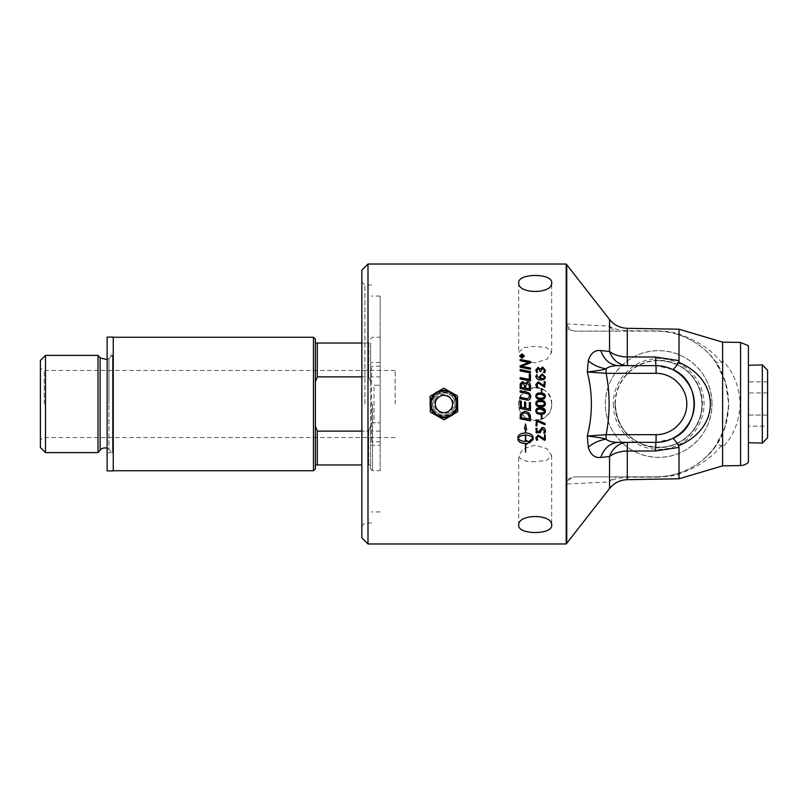 <?xml version="1.0" encoding="UTF-8"?>
<svg xmlns="http://www.w3.org/2000/svg" width="808" height="808" viewBox="0 0 808 808"><rect width="100%" height="100%" fill="white"/><g stroke="black" fill="none" stroke-linecap="round" stroke-linejoin="round"><path stroke-width="0.61" stroke-dasharray="4.04 3.03" d="M544.178 385.759L544.178 381.709M535.815 384.558L535.815 384.558C536.3 386.739 536.734 387.577 537.128 387.062L537.128 387.012M537.673 386.79L537.128 387.062M545.228 381.699L544.683 387.234L538.421 383.154L536.906 384.709M541.128 418.483L541.612 415.221L542.107 418.483M535.957 432.32L535.957 428.22L537.027 428.21L537.027 431.452L539.633 431.452L539.582 430.401L542.249 427.392C544.279 427.513 545.319 428.644 545.37 430.775L545.37 430.816M540.562 430.987L540.199 432.664M544.279 433.118L543.774 432.916L544.35 430.826M530.462 367.994L530.462 369.387L520.15 367.307L520.15 365.802M530.462 361.509L530.462 362.944L521.534 366.398M528.907 362.519L520.15 360.873L520.15 359.479M530.462 374.468L530.462 381.103L520.15 378.992L520.15 377.568M529.29 379.518L529.29 374.235M530.644 396.476L530.644 396.476C530.513 398.92 529.513 400.162 527.644 400.202L520.15 398.738L520.15 397.344M529.503 396.546C529.695 394.91 528.462 393.829 525.826 393.314L520.15 392.143L520.15 390.729M518.17 438.209C519.322 440.138 521.736 441.178 525.402 441.33L525.402 441.441M525.402 441.33L525.402 435.058M525.634 443.461L525.634 452.268M526.271 444.551L526.271 443.441M525.634 435.058L525.634 441.33L526.271 441.309L526.271 440.31L528.927 442.006M529.482 442.956L529.482 440.724L532.866 438.209M525.634 429.23L525.634 432.886C530.189 433.179 532.684 434.593 533.118 437.128L533.118 439.37M524.442 428.765L525.523 423.947L526.574 429.654M517.918 439.37L517.918 437.128C518.362 434.593 520.857 433.179 525.402 432.886L525.402 429.129M525.402 452.167L525.402 443.461M521.322 417.625L529.29 419.312M520.15 418.786L520.322 413.959L524.362 411.322C527.806 411.696 529.775 413.09 530.3 415.504L530.462 420.928M530.462 402.677L530.462 410.575M525.715 402.212L525.715 408.191L529.29 408.939L529.29 402.424M521.322 401.182L521.322 407.283L524.543 407.949L524.543 401.97M520.15 408.424L520.15 400.93M524.564 388.032L524.564 385.8M524.564 385.85L522.685 382.972L521.322 385.022M521.322 385.073L521.322 387.355M529.29 389.001L529.29 386.537M529.29 386.588L529.23 385.244M529.23 385.295L527.21 383.315L525.735 385.507M525.735 385.557L525.735 388.274M530.462 385.497L530.462 390.607L520.15 388.476L520.15 385.163M530.462 371.63L530.462 373.054L520.15 370.963L520.15 369.539M523.948 356.146L522.019 354.338L520.079 356.146M524.331 356.086L522.019 358.328L519.695 356.086M521.887 356.732L521.887 356.136M521.887 356.267L521.514 355.692L521.13 356.166M523.301 357.106L520.796 357.106M523.301 355.601L522.231 356.732M535.815 437.684L538.219 435.027L544.178 438.815L544.693 434.623L545.228 434.886L545.228 439.946M536.906 437.774L537.673 439.865L537.128 440.077M535.957 425.634L536.482 419.867L544.996 423.331L544.905 424.644M537.037 421.18L537.037 425.634M536.825 410.999C537.027 412.464 538.259 413.12 540.532 412.959C543.188 412.999 544.461 412.363 544.35 411.05M535.815 410.949L535.815 410.929C535.866 408.727 537.451 407.686 540.572 407.828C543.592 407.697 545.188 408.798 545.37 411.12L545.37 411.141M544.35 403.626C544.158 402.172 542.925 401.515 540.653 401.667C537.997 401.626 536.724 402.263 536.825 403.586L536.825 403.586C537.027 405.05 538.259 405.707 540.532 405.555C543.188 405.596 544.461 404.949 544.35 403.626L544.35 403.626M544.35 396.213L540.653 394.254C537.997 394.213 536.724 394.859 536.825 396.173M535.815 396.102L535.815 396.102C535.997 398.425 537.593 399.516 540.613 399.394L540.613 399.374M545.37 396.294L545.37 396.294C545.319 398.495 543.734 399.526 540.613 399.394M542.107 388.729L541.612 392.001L541.128 388.729M544.37 376.932L542.34 375.195L540.512 376.821M540.148 378.73L539.542 376.568M536.633 374.427L536.805 376.235M545.37 376.972L545.37 377.043C545.238 379.154 543.764 380.124 540.936 379.942C538.047 380.225 536.34 378.972 535.825 376.154L535.825 376.124M537.613 372.175L537.128 372.458C536.724 372.983 536.29 372.165 535.815 370.003L535.815 369.953M544.35 370.195L542.703 368.296L540.471 371.791L538.259 368.771L536.825 370.246M545.37 370.236L545.37 370.236C545.036 372.427 544.612 373.245 544.087 372.7L543.622 372.417M566.196 543.976L566.196 484.123C567.266 479.164 570.428 476.74 575.67 476.871L656.005 476.861C674.448 476.569 690.527 470.488 704.243 458.611C719.908 444.349 727.968 426.149 728.442 404C729.018 382.012 716.878 359.651 704.243 349.389C690.537 337.522 674.448 331.431 656.005 331.139L575.67 331.129C569.913 330.937 566.761 328.513 566.196 323.877L566.196 264.024M711.989 404C712.525 375.266 687.376 350.147 658.682 350.692C629.998 350.147 604.839 375.266 605.374 404C604.839 432.734 629.998 457.853 658.682 457.308C687.376 457.853 712.525 432.734 711.989 404A53.308 53.308 0 0 1 658.682 457.308A53.308 53.308 0 0 1 605.374 404A53.308 53.308 0 0 1 658.682 350.692A53.308 53.308 0 0 1 711.989 404M551.692 404C552.702 382.729 517.696 382.729 518.706 404C517.696 425.271 552.702 425.271 551.692 404M367.994 264.024L367.994 543.976M456.045 404C456.793 419.645 431.048 419.645 431.795 404C431.048 388.355 456.793 388.355 456.045 404A12.13 12.13 0 0 0 449.824 393.405A12.13 12.13 0 0 0 431.795 404A12.13 12.13 0 0 0 443.925 416.13A12.13 12.13 0 0 0 456.045 404M395.142 404L395.142 370.448L395.142 404M658.682 360.6C634.997 360.6 615.474 379.588 615.292 404C616.504 423.22 625.331 436.542 641.764 443.956C659.995 450.379 675.862 447.289 689.365 434.684C701.97 421.19 705.061 405.313 698.637 387.072C690.88 370.377 677.569 361.56 658.682 360.6M535.199 387.507C525.18 388.486 519.685 393.981 518.706 404C517.948 418.15 537.411 426.149 546.854 415.666C557.348 406.212 549.339 386.739 535.199 387.507M535.199 362.782C525.18 361.61 519.685 358.196 518.706 352.52L523.534 347.692L535.199 346.299L546.854 347.692L551.692 352.52L546.854 359.348L535.199 362.782M535.199 461.701C525.18 461.903 519.685 459.823 518.706 455.48L523.534 448.652L535.199 445.218L546.854 448.652L551.692 455.48L546.854 460.308L535.199 461.701M430.109 396.304L430.351 412.11L444.168 419.806L457.732 411.696L457.49 395.89L443.683 388.194L430.109 396.304M748.42 423.331L748.42 365.327L748.42 423.331M762.308 364.893L762.308 443.107M767.6 426.139L767.6 381.861L767.6 426.139L748.42 426.139L748.42 415.07L748.42 426.139M767.6 415.07L748.42 415.07L748.42 392.93L748.42 415.07L767.6 415.07M767.6 392.93L748.42 392.93L748.42 381.861L748.42 392.93L767.6 392.93M767.6 381.861L748.42 381.861M767.6 370.185L767.6 437.815M371.559 373.427L371.559 434.573M371.559 422.796L380.184 422.796L371.559 422.796M371.559 440.724L371.559 367.276M380.184 441.794L380.184 431.078L380.184 441.794L371.559 441.794M380.184 376.922L380.184 366.206L380.184 376.922L371.559 376.922M374.043 385.204L380.184 385.204L374.043 385.204L374.043 422.796M380.184 445.39L380.184 296.071L380.184 445.39L371.559 445.39M380.184 362.61L371.559 362.61M380.184 404L380.184 470.731L380.184 404M107.131 355.298L107.131 452.702L107.131 355.298L112.524 355.298L112.524 452.702L112.524 355.298L108.949 358.51L108.949 404L108.949 358.51L107.131 359.651M113.261 470.923L113.261 337.077M113.261 404L113.261 470.731L113.261 404M107.131 337.077L107.131 470.923M370.599 464.974L368.68 464.974L370.599 464.974L370.599 468.812L370.599 425.968L370.599 464.974M361.853 464.974L315.373 464.974L315.373 425.968L317.291 431.108L368.68 431.108L368.68 464.974L368.68 431.108L370.599 425.968L368.68 431.108L361.853 431.108M315.373 468.812L315.373 464.974M315.373 343.026L370.599 343.026L368.68 343.026L368.68 376.892L370.599 382.033L368.68 376.892L317.291 376.892L315.373 382.033L315.373 339.188M361.853 376.892L368.68 376.892L368.68 343.026L361.853 343.026M370.599 343.026L370.599 382.033L370.599 343.026M317.291 464.974L317.291 431.108M317.291 376.892L317.291 343.026M370.599 382.033L370.599 425.968L370.599 382.033M315.373 382.033L315.373 425.968M44.238 404L44.238 370.448L44.238 404M40.4 447.521L40.4 360.479M45.5 452.621L45.5 355.379M98.031 452.621L98.031 355.379M107.131 448.349A6.141 6.141 0 0 1 108.949 449.49L108.949 404L108.949 449.49L112.524 452.702L107.131 452.702M313.454 470.731L313.454 337.269M372.518 404L372.518 470.731L372.518 404M518.706 525.23L518.706 455.48M518.706 282.77L518.706 352.52M364.923 404L364.923 285.022L364.923 404M361.853 404L361.853 526.048L361.853 404M361.853 537.845L361.853 270.155M615.292 404A43.4 43.4 0 0 0 680.386 441.582A43.4 43.4 0 0 0 680.386 366.418A43.4 43.4 0 0 0 615.292 404M614.989 404A43.693 43.693 0 0 1 658.682 360.307A43.693 43.693 0 0 1 702.384 404A43.693 43.693 0 0 1 658.682 447.693A43.693 43.693 0 0 1 614.989 404M613.302 404A45.379 45.379 0 0 0 658.682 449.379A45.379 45.379 0 0 0 704.061 404A45.379 45.379 0 0 0 658.682 358.621A45.379 45.379 0 0 0 613.302 404M748.42 345.733L748.42 462.267M575.872 476.861L618.605 476.861A11.504 11.009 90 0 0 609.535 481.851L566.196 484.123M566.196 323.877L609.535 326.149C611.858 328.432 617.766 329.967 627.271 330.765L655.803 330.826C664.62 330.967 672.357 331.926 679.013 333.694L679.013 334.128C697.405 340.491 711.575 349.955 721.534 362.519C718.423 363.246 716.262 362.843 715.04 361.297C706.263 348.783 693.719 339.804 677.397 334.35L678.791 334.058M566.751 543.289L566.751 484.285A11.504 9.696 -90 0 1 575.67 476.871M618.605 476.861L656.005 476.861A11.504 0.869 90 0 0 655.803 477.174L627.271 477.235C617.787 478.033 611.868 479.568 609.535 481.851L609.535 488.527M721.534 362.519L722.605 360.54C733.401 371.68 739.259 386.163 740.168 404C739.27 421.806 733.411 436.29 722.605 447.46L721.534 445.481C718.423 444.754 716.262 445.158 715.04 446.703L724.766 428.089L728.856 405.101L725.422 381.851L716.1 362.792M627.473 476.861A11.504 0.798 90 0 0 627.271 477.235L627.271 479.689M656.005 476.861C664.196 476.72 671.327 475.649 677.397 473.65L679.013 474.306C672.357 476.074 664.62 477.033 655.803 477.174M721.534 445.481C711.575 458.045 697.405 467.509 679.013 473.872L678.791 473.942M677.397 473.65C693.719 468.196 706.263 459.217 715.04 446.703M677.397 334.35C671.327 332.351 664.196 331.28 656.005 331.139A11.504 0.869 -90 0 1 655.803 330.826M656.005 331.139L627.473 331.139A11.504 0.798 -90 0 1 627.271 330.765L627.271 328.311M627.473 331.139L618.605 331.139A11.504 11.009 -90 0 1 609.535 326.149L609.535 319.473M575.67 331.129A11.504 9.696 -90 0 1 566.751 323.715L566.751 264.711M618.605 331.139L575.872 331.139M704.243 349.389C736.664 375.579 736.694 432.381 704.243 458.611M618.989 365.65L656.005 365.65L672.589 369.428M672.589 438.572L656.005 442.35L618.989 442.35M679.013 333.694L679.013 329.22M679.013 478.78L679.013 474.306M722.605 360.54L722.605 342.127M722.605 465.873L722.605 447.46M449.329 394.294A11.11 11.11 0 0 0 434.219 398.596A11.11 11.11 0 0 0 438.522 413.706A11.11 11.11 0 0 0 453.621 409.404A11.11 11.11 0 0 0 449.329 394.294M434.229 398.596A11.09 11.09 0 0 0 438.522 413.696A11.09 11.09 0 0 0 453.611 409.404A11.09 11.09 0 0 0 449.319 394.304A11.09 11.09 0 0 0 434.229 398.596M450.056 393.001A12.595 12.595 0 0 0 432.926 397.869A12.595 12.595 0 0 0 437.795 414.999A12.595 12.595 0 0 0 454.924 410.131A12.595 12.595 0 0 0 450.056 393.001M100.142 450.106L100.142 357.894M740.572 465.56L740.572 342.441M435.542 399.334C429.533 408.858 444.531 419.17 451.278 410.151C460.378 400.061 441.713 387.224 435.542 399.334M371.559 522.978L364.923 522.978L361.853 526.048M371.559 285.022L364.923 285.022L361.853 281.952M380.184 431.078L371.559 431.078M380.184 366.206L371.559 366.206M380.184 296.071L371.559 296.071M380.184 511.929L371.559 511.929M395.142 370.448L44.238 370.448L40.4 368.226M395.142 437.552L44.238 437.552L40.4 439.774M370.599 468.812L372.518 470.731L380.184 470.731M370.599 339.188L372.518 337.269L380.184 337.269M551.692 455.48L551.692 525.23M551.692 352.52L551.692 282.77"/><path stroke-width="1.21" d="M544.178 381.77L545.228 381.76M535.815 384.558L538.219 381.911L544.178 385.759L544.178 381.709L545.228 381.699L544.683 387.184L538.421 383.093L536.906 384.648L537.673 386.79L537.128 387.012C536.734 387.527 536.3 386.689 535.815 384.507L538.219 381.851L544.178 385.709M536.906 384.648L537.673 386.84M542.107 418.443L541.128 418.443M541.128 415.504L542.107 415.504L541.612 418.736L541.128 415.504M539.633 431.533L539.582 430.472L542.249 427.452C544.279 427.573 545.319 428.715 545.37 430.856C545.097 432.957 544.733 433.745 544.279 433.199L543.774 432.997L544.35 430.826L542.37 428.664L540.199 432.734L536.421 432.734L535.957 428.291L537.027 428.28L537.027 431.533L539.633 431.533L539.582 430.401M540.653 432.29L535.957 432.24M545.37 430.775C545.097 432.876 544.733 433.664 544.279 433.118L543.774 432.916M544.35 430.896L542.37 428.735L540.562 431.058M520.15 365.903L528.907 362.519L520.15 360.752L520.15 359.479L530.462 361.509L530.462 362.832L521.534 366.297L530.462 368.084M520.15 359.6L530.462 361.631M521.534 366.297L530.462 367.994L530.462 369.286L520.15 367.206L520.15 365.802L528.907 362.408M529.29 374.316L530.462 374.548M520.15 377.639L529.29 379.518L529.29 374.235L530.462 374.468L530.462 381.043L520.15 378.922L520.15 377.568L529.29 379.447M520.15 390.769L526.21 392.021C529.109 392.526 530.593 394.011 530.644 396.476C530.513 398.899 529.513 400.142 527.644 400.192L520.15 398.728L520.15 397.344L527.664 398.819L529.503 396.526C529.695 394.88 528.462 393.799 525.826 393.294L520.15 392.102L520.15 390.729L526.21 391.991C529.109 392.486 530.593 393.981 530.644 396.455M520.15 397.364L527.664 398.839L529.503 396.526M518.17 438.3C519.322 440.239 521.736 441.289 525.402 441.441L525.402 435.138C521.726 435.3 519.322 436.35 518.17 438.3L518.17 438.209C519.322 436.259 521.726 435.209 525.402 435.058L525.402 435.138M526.271 443.552L525.634 443.461L525.634 452.268L525.402 443.572C520.847 443.299 518.352 441.895 517.918 439.37L517.918 437.219C518.362 434.674 520.857 433.26 525.402 432.967L525.402 429.2L524.442 428.765L525.523 424.008L526.594 429.735L525.634 429.3L525.634 432.967C530.189 433.26 532.684 434.674 533.118 437.219L533.118 439.37L529.482 442.956L529.482 440.825L532.866 438.3C531.715 436.35 529.311 435.3 525.634 435.138L525.634 441.441L526.271 441.421L526.271 440.4L528.998 442.047L526.271 444.551L526.271 443.552L525.634 443.572M528.998 441.936L526.271 444.44M532.866 438.3L532.866 438.209C531.715 436.259 529.311 435.209 525.634 435.058L525.634 435.138M533.118 439.279L529.482 442.855M526.594 429.664L525.634 429.3M525.402 429.2L524.442 428.705M525.402 443.572L525.402 443.461C520.847 443.188 518.352 441.794 517.918 439.279M521.322 417.655L529.29 419.312L529.089 415.736L527.876 413.888L524.301 412.716L521.493 414.262L521.322 417.625L521.493 414.262M529.29 419.271L529.29 417.685M529.29 417.655L527.876 413.918L524.301 412.736L521.493 414.292M530.462 420.877L520.15 418.746M530.462 417.231L530.462 420.928L520.15 418.786L520.322 413.989L524.362 411.343C527.806 411.716 529.775 413.12 530.3 415.534L530.462 417.231M530.462 410.575L520.15 408.424L520.15 400.93L521.322 401.182L521.322 407.283L524.543 407.959L524.543 401.97L525.715 402.212L525.715 408.202L529.29 408.949L529.29 402.424L530.462 402.677L530.462 410.575L520.15 408.404M529.29 402.424L530.462 402.677M524.543 401.97L525.715 402.212M520.15 400.93L521.322 401.172M521.322 387.305L524.564 388.032L524.564 385.8L522.685 382.911L521.322 385.022L521.322 387.305L524.564 387.981M525.735 388.224L529.29 389.001L529.23 385.244L527.21 383.265L525.735 385.507L525.735 388.224L529.29 388.961M520.15 385.214L520.221 383.891L522.604 381.699L525.089 383.578L527.2 381.931C529.2 382.144 530.28 383.346 530.462 385.547M530.462 385.497L530.462 390.567L520.15 388.426L520.221 383.84L522.604 381.639L525.089 383.527L527.2 381.871C529.2 382.083 530.28 383.295 530.462 385.497M520.15 369.63L530.462 371.71M530.462 371.63L530.462 372.963L520.15 370.872L520.15 369.539L530.462 371.63M523.948 356.015L522.019 357.974L520.079 356.015L522.019 357.843L523.948 356.015L522.019 354.207L520.079 356.015M519.685 356.146L522.019 353.985L524.341 356.146M522.019 358.207L519.685 356.015L522.019 353.843L524.341 356.015L522.019 358.207M521.13 356.601L521.887 356.732L521.514 355.56L521.13 356.601L521.887 356.601M522.231 356.601L523.301 356.974L520.796 356.974L521.473 355.298L522.18 355.964L523.301 355.136L522.231 356.379L523.301 356.974M522.311 355.772L523.301 355.469M520.796 356.974L521.473 355.166L522.18 355.833M537.673 439.865L537.128 440.077C536.734 440.582 536.3 439.764 535.815 437.633M545.228 439.845L543.905 439.956L538.421 436.249L536.906 437.774L537.673 439.966L537.128 440.178C536.734 440.683 536.3 439.865 535.815 437.724L538.219 435.118L544.178 438.906L544.693 434.704L545.228 434.967L545.228 439.946L544.683 440.35L538.421 436.34L536.906 437.875M537.037 425.574L535.957 425.574M545.269 424.079L544.905 424.644L537.037 421.18L537.037 425.634L536.492 425.907L535.957 425.634L536.482 419.908L544.996 423.392L545.269 424.129L544.905 424.705L537.037 421.231M544.35 411.05L540.653 409.08C537.997 409.04 536.724 409.686 536.825 410.999L536.825 411.019C537.027 412.484 538.259 413.141 540.532 412.989C543.188 413.029 544.461 412.393 544.35 411.06C544.158 409.606 542.925 408.949 540.653 409.101C537.997 409.06 536.724 409.696 536.825 411.019M545.37 411.141C545.319 413.343 543.734 414.383 540.613 414.241C537.593 414.373 535.997 413.272 535.815 410.949C535.866 408.737 537.451 407.697 540.572 407.838C543.592 407.707 545.188 408.808 545.37 411.141C545.319 413.322 543.734 414.353 540.613 414.211C537.593 414.342 535.997 413.252 535.815 410.929M544.35 403.626C544.158 402.172 542.925 401.515 540.653 401.657C537.997 401.616 536.724 402.263 536.825 403.586L536.825 403.586C537.027 405.05 538.259 405.707 540.532 405.555C543.188 405.596 544.461 404.959 544.35 403.626L544.35 403.626M545.37 403.707C545.319 405.909 543.734 406.949 540.613 406.818C537.593 406.939 535.997 405.838 535.815 403.515L535.815 403.515C535.866 401.313 537.451 400.273 540.572 400.414C543.592 400.273 545.188 401.374 545.37 403.707L545.37 403.707C545.319 405.909 543.734 406.939 540.613 406.808C537.593 406.929 535.997 405.838 535.815 403.515C535.866 401.303 537.451 400.263 540.572 400.404C543.592 400.263 545.188 401.374 545.37 403.707L545.36 404M544.35 396.193C544.158 394.738 542.925 394.082 540.653 394.233C537.997 394.193 536.724 394.829 536.825 396.152L536.825 396.152C537.027 397.637 538.259 398.294 540.532 398.132C543.188 398.172 544.461 397.536 544.35 396.213L544.35 396.193C544.461 397.516 543.188 398.162 540.532 398.122L540.532 398.122C538.259 398.273 537.027 397.617 536.825 396.152M535.815 396.102C535.866 393.9 537.451 392.87 540.572 393.001C543.592 392.87 545.188 393.971 545.37 396.294C545.319 398.475 543.734 399.516 540.613 399.374C537.593 399.506 535.997 398.405 535.815 396.082C535.866 393.87 537.451 392.839 540.572 392.971C543.592 392.839 545.188 393.94 545.37 396.274M541.128 388.779L542.107 388.779M541.128 388.729L542.107 388.729L541.612 391.971L541.128 388.729M544.37 376.861L542.34 375.124L540.512 376.75L541.128 378.639C543.441 378.629 544.521 378.043 544.37 376.861L544.37 376.932C544.521 378.114 543.441 378.7 541.128 378.71L541.128 378.639M541.128 378.71L540.512 376.75M539.542 376.609L542.229 373.983L545.37 377.043M536.805 376.154L540.148 378.73L539.542 376.538L542.229 373.902L545.37 376.972C545.238 379.083 543.764 380.053 540.936 379.871C538.047 380.164 536.34 378.901 535.825 376.084L537.128 374.538L536.805 376.154L540.148 378.659M535.825 376.154L537.128 374.619M535.815 370.003L538.098 367.499L540.37 369.175L542.572 367.084L545.37 370.236M543.622 372.508L544.35 370.104L542.703 368.196L540.471 371.7L538.259 368.67L536.825 370.145L537.613 372.256M536.825 370.145L537.613 372.175L537.128 372.367C536.724 372.902 536.29 372.084 535.815 369.913L538.098 367.398L540.36 369.175L542.572 366.984L545.37 370.145C545.036 372.337 544.612 373.165 544.087 372.619L544.35 370.104M566.196 264.024L566.196 543.976L367.994 543.976L367.994 264.024L566.196 264.024L566.751 264.711L566.751 543.289L566.196 543.976M551.692 525.23C552.702 534.947 517.696 534.947 518.706 525.23C517.696 513.676 552.702 513.676 551.692 525.23M518.706 282.77C517.696 273.054 552.702 273.054 551.692 282.77C552.702 294.324 517.696 294.324 518.706 282.77M430.109 396.304L430.351 412.11L437.259 415.958A13.696 13.696 0 0 0 457.611 403.788A13.696 13.696 0 0 0 436.896 392.254L430.109 396.304M443.683 388.194L436.896 392.254A13.696 13.696 0 0 0 437.259 415.958L444.168 419.806L457.732 411.696L457.49 395.89L443.683 388.194M448.127 396.465A8.625 8.625 0 0 0 436.381 399.798A8.625 8.625 0 0 0 439.724 411.535A8.625 8.625 0 0 0 451.46 408.202A8.625 8.625 0 0 0 448.127 396.465M748.42 442.673L762.308 443.107L762.308 364.893L748.42 365.327M762.308 443.107L767.6 437.815L767.6 370.185L762.308 364.893M113.261 337.077L113.261 470.923L107.131 470.923L107.131 337.077L113.261 337.077M361.853 431.108L317.291 431.108L315.373 425.968L315.373 464.974L361.853 464.974M315.373 464.974L315.373 468.812L313.454 470.731L313.454 337.269L113.261 337.269M313.454 337.269L315.373 339.188L315.373 382.033L317.291 376.892L361.853 376.892M361.853 343.026L315.373 343.026M317.291 431.108L317.291 464.974M315.373 382.033L315.373 425.968M317.291 343.026L317.291 376.892M45.5 355.379L40.4 360.479L40.4 447.521L45.5 452.621L98.031 452.621L98.031 355.379L45.5 355.379L45.5 452.621M98.031 355.379L100.142 357.894L100.142 450.106A6.141 6.141 0 0 1 107.131 448.349M367.994 264.024L361.853 270.155L361.853 537.845L367.994 543.976M740.572 465.56A11.504 11.504 0 0 0 748.42 462.267L748.42 345.733L740.572 342.441L740.572 465.56L722.605 465.873L679.013 478.78L627.271 479.689L627.271 451.056L655.601 450.985A23.008 0.515 90 0 1 656.005 442.35C676.518 442.501 694.506 424.523 694.355 404C694.506 383.477 676.518 365.499 656.005 365.65L618.989 365.65A23.008 19.311 -90 0 1 600.859 350.561C594.759 349.884 590.567 353.278 588.295 360.721L587.275 371.983C597.476 370.811 603.758 369.751 606.101 368.801A23.008 13.393 12.7 0 1 588.295 360.721M678.569 362.267C675.468 367.317 673.478 369.7 672.589 369.428C701.142 381.356 701.142 426.644 672.589 438.572C673.478 438.3 675.468 440.683 678.569 445.733L679.013 445.531C720.817 427.897 720.817 380.103 679.013 362.469L679.013 360.631L655.601 357.015L627.271 356.944A23.008 0.515 -90 0 0 627.675 365.65A23.008 19.624 90 0 1 609.535 351.45L600.859 350.561M655.601 450.985L679.013 447.38L678.569 445.733M655.601 357.015A23.008 0.515 -90 0 0 656.005 365.65L656.136 373.316C672.549 373.195 686.941 387.587 686.81 404C686.941 420.413 672.549 434.805 656.136 434.684L606.121 434.684L606.101 439.199C603.758 438.249 597.476 437.189 587.275 436.017L588.295 447.279A23.008 13.393 167.3 0 1 606.101 439.199C608.444 441.33 612.747 442.38 618.989 442.35A23.008 19.311 -90 0 0 600.859 457.439L609.535 456.55A23.008 19.624 90 0 1 627.675 442.35A23.008 0.515 -90 0 0 627.271 451.056A23.008 14.302 180 0 0 609.535 456.55L609.535 488.527C614.12 482.911 620.029 479.962 627.271 479.689M588.295 447.279C590.547 454.712 594.739 458.096 600.859 457.439M656.136 373.316L606.121 373.316C610.121 393.769 610.121 414.231 606.121 434.684L587.275 436.017C592.749 414.676 592.749 393.324 587.275 371.983L606.121 373.316L606.101 368.801C608.464 366.67 612.767 365.62 618.989 365.65M740.572 342.441L722.605 342.127L679.013 329.22L679.013 360.631M679.013 447.38L679.013 478.78M722.605 342.127L722.605 465.873M618.989 442.35L656.005 442.35L656.136 434.684M450.389 392.385A13.292 13.292 0 0 0 432.31 397.526A13.292 13.292 0 0 0 437.451 415.615A13.292 13.292 0 0 0 455.53 410.474A13.292 13.292 0 0 0 450.389 392.385M679.013 329.22L627.271 328.311L627.271 356.944A23.008 14.302 0 0 1 609.535 351.45L609.535 319.473L566.751 264.711M432.017 397.364C421.584 416.605 456.298 426.654 457.52 404.929C459.267 390.668 437.653 384.962 432.017 397.364M100.142 450.106L98.031 452.621M100.142 357.894L107.131 359.651M113.261 470.731L313.454 470.731M627.271 328.311C620.029 328.038 614.12 325.089 609.535 319.473M609.535 488.527L566.751 543.289"/></g></svg>
